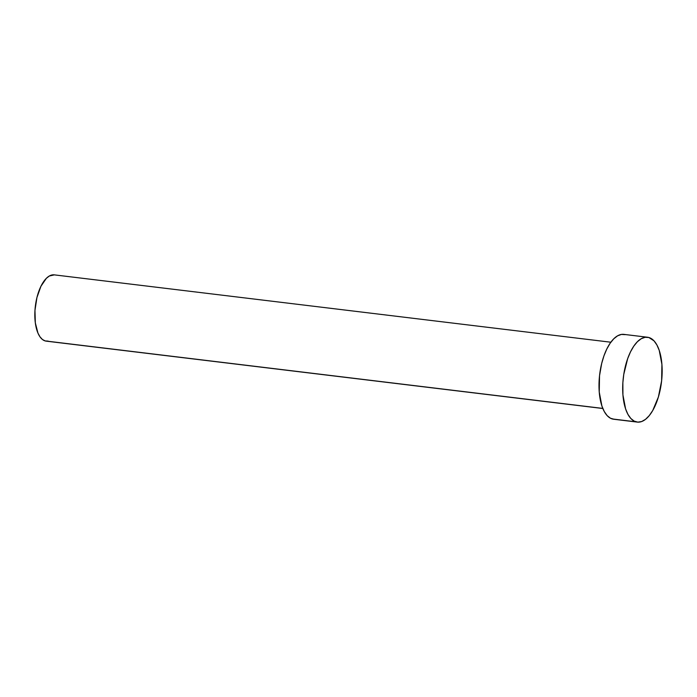 <?xml version="1.0" encoding="UTF-8"?>
<svg xmlns="http://www.w3.org/2000/svg" width="697" height="697" viewBox="0 0 697 697"><rect width="100%" height="100%" fill="white"/><g stroke="black" fill="none" stroke-linecap="round" stroke-linejoin="round"><path stroke-width="1.05" d="M610.851 342.218L54.253 274.862A33.386 15.003 96.9 0 0 35.503 305.042A33.386 15.003 96.9 0 0 45.209 340.938L602.792 408.416L45.209 340.938A33.386 15.003 96.9 0 0 46.237 341.147L602.827 408.503M647.557 337.243L623.867 334.377A42.735 19.202 96.9 0 0 599.864 373.017A42.735 19.202 96.9 0 0 612.288 418.958L635.969 421.824L612.288 418.958A42.735 19.202 96.9 0 0 613.604 419.228L637.293 422.094A42.735 19.202 -83.1 0 1 635.969 421.824A42.735 19.202 -83.1 0 1 623.554 375.883A42.735 19.202 -83.1 0 1 647.557 337.243A42.735 19.202 -83.1 0 1 648.872 337.514A42.735 19.202 -83.1 0 1 661.296 383.455A42.735 19.202 -83.1 0 1 637.293 422.094M614.144 419.272L610.485 418.244L607.148 415.621L604.255 411.5L601.912 406.055L599.246 392.036L599.533 375.7L601.694 363.416L603.968 355.81L606.808 349.005L610.11 343.272L613.735 338.829L617.559 335.841L621.428 334.429L625.192 334.647M648.872 337.514L654.013 340.85L656.905 344.971L659.249 350.417L661.915 364.435L661.627 380.771L658.404 396.942L652.749 410.481L649.273 415.595L645.527 419.333L641.667 421.537L637.833 422.138L634.174 421.11L630.837 418.488L627.936 414.367L625.601 408.921L622.926 394.903L622.865 382.731L623.763 374.411L627.657 358.676L630.497 351.872L633.791 346.139L637.424 341.696L641.24 338.707L645.108 337.296L648.872 337.514M48.145 341.112L45.209 340.938L42.456 339.509L40.008 336.86L37.96 333.105L35.329 322.885L34.963 310.4L36.932 297.549L40.923 286.284L46.342 278.338L49.321 276.003L54.322 274.871"/></g></svg>
